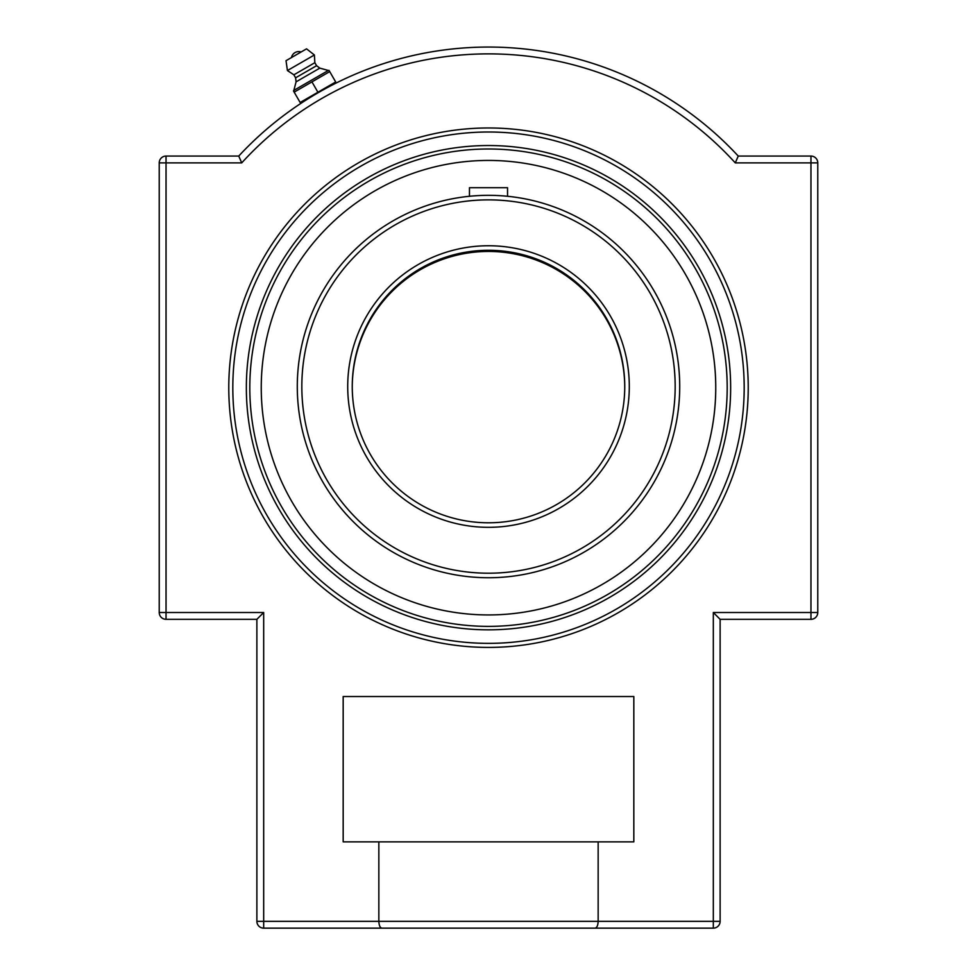 <?xml version="1.0" encoding="UTF-8"?>
<svg xmlns="http://www.w3.org/2000/svg" width="977" height="977" viewBox="0 0 977 977"><rect width="100%" height="100%" fill="white"/><g stroke="black" fill="none" stroke-linecap="round" stroke-linejoin="round"><path stroke-width="1.47" d="M488.5 647.409A259.711 259.711 0 0 1 263.582 257.83A259.711 259.711 0 0 1 713.418 257.83A259.711 259.711 0 0 1 488.5 647.409M488.5 145.536A242.149 242.149 0 0 1 730.649 387.686A242.149 242.149 0 0 1 488.5 629.835A242.149 242.149 0 0 1 246.351 387.686A242.149 242.149 0 0 1 488.5 145.536M240.745 309.794L243.029 302.858M733.971 302.858L735.461 307.315M243.029 472.526L241.539 468.068M736.255 465.577L733.971 472.526M309.929 97.615L306.522 99.739L306.119 99.043L317.916 92.241L300.147 102.5L294.162 92.143L329.713 71.614L335.697 81.97L317.916 92.241L329.725 85.426L330.128 86.123L328.333 87.063M320.48 91.386L318.184 92.693M306.522 99.739L307.401 99.19M598.156 841.856L598.156 921.335C597.924 925.61 596.874 927.881 595.017 928.15L713.32 928.15A6.815 6.815 0 0 0 720.122 921.335L720.122 619.32L810.959 619.32A6.815 6.815 0 0 0 817.773 612.506L817.773 162.878A6.815 6.815 0 0 0 810.959 156.064L738.258 156.064A340.631 340.631 0 0 0 238.742 156.064L166.041 156.064A6.815 6.815 0 0 0 159.227 162.878L159.227 612.506A6.815 6.815 0 0 0 166.041 619.32L256.878 619.32L256.878 921.335A6.815 6.815 0 0 0 263.68 928.15L381.983 928.15C380.126 927.881 379.076 925.61 378.844 921.335L378.844 841.856L633.829 841.856L633.829 696.528L343.171 696.528L343.171 841.856L378.844 841.856M409.021 928.15L263.68 928.15L263.68 612.506L256.878 619.32M159.227 162.878L241.734 162.878L238.742 156.064L241.734 162.878A333.816 333.816 0 0 1 735.266 162.878L738.258 156.064L735.266 162.878L810.959 162.878L810.959 156.064M817.773 162.878L810.959 162.878L810.959 612.506L713.32 612.506L720.122 619.32M381.983 928.15L713.32 928.15L713.32 921.335L720.122 921.335M317.916 92.241L311.944 81.873M329.713 71.614L329.005 70.393L329.713 71.614M293.466 90.91L294.162 92.143L293.857 90.373L328.333 70.466L319.821 68.121L316.585 65.703L314.85 62.699L314.386 54.981L306.546 48.85L286.029 60.696L287.421 70.552L293.882 74.814L295.604 77.818L296.08 81.836L293.857 90.373M329.005 70.393L328.333 70.466M301.099 52.001L291.488 57.545A7.352 7.352 0 0 1 301.099 52.001M314.386 54.981L287.421 70.552M314.85 62.699L293.882 74.814M316.585 65.703L295.604 77.818M319.821 68.121L296.08 81.836M401.449 177.765A227.262 227.262 0 0 0 278.579 474.737A227.262 227.262 0 0 0 575.551 597.606A227.262 227.262 0 0 0 698.421 300.635A227.262 227.262 0 0 0 401.449 177.765M678.759 405.565L679.052 402.329M679.418 397.15L679.565 393.816M679.674 382.886L679.711 386.538A191.211 191.211 0 0 0 488.5 195.327A191.211 191.211 0 0 0 297.289 386.538A191.211 191.211 0 0 0 488.5 577.737A191.211 191.211 0 0 0 679.711 386.538A191.211 191.211 0 0 0 488.5 195.327A191.211 191.211 0 0 0 297.289 386.538A191.211 191.211 0 0 0 488.5 577.737A191.211 191.211 0 0 0 679.711 386.538M679.418 375.937L679.565 379.247M679.052 370.759L678.893 368.952M624.755 386.538A136.255 136.255 0 0 1 420.379 504.535A136.255 136.255 0 0 1 420.379 268.541A136.255 136.255 0 0 1 624.755 386.538M488.5 250.283L495.779 250.478L488.5 250.283M495.803 250.478L504.279 251.199L495.803 250.478M481.197 250.478L472.721 251.199L481.197 250.478M472.721 195.974L469.461 196.279L469.461 187.706L507.539 187.706L507.539 196.279L504.291 195.986M499.125 195.62L495.791 195.461M492.176 195.363L488.5 195.327M488.5 251.443A136.255 136.255 0 0 1 624.755 387.112A136.255 136.255 0 0 0 488.5 251.443A136.255 136.255 0 0 0 352.245 387.112A136.255 136.255 0 0 1 488.5 251.443M488.5 148.993A238.693 238.693 0 0 1 695.209 507.039A238.693 238.693 0 0 1 281.791 507.039A238.693 238.693 0 0 1 488.5 148.993M488.5 132.005A255.681 255.681 0 0 1 709.925 515.526A255.681 255.681 0 0 1 267.075 515.526A255.681 255.681 0 0 1 488.5 132.005M256.878 921.335L713.32 921.335L713.32 612.506M810.959 619.32L810.959 612.506L817.773 612.506M166.041 619.32L166.041 156.064M159.227 612.506L263.68 612.506M629.298 386.538A140.798 140.798 0 0 0 418.107 264.608A140.798 140.798 0 0 0 418.107 508.467A140.798 140.798 0 0 0 629.298 386.538M675.168 386.538A186.668 186.668 0 0 1 488.5 573.206A186.668 186.668 0 0 1 301.832 386.538A186.668 186.668 0 0 1 488.5 199.87A186.668 186.668 0 0 1 675.168 386.538"/></g></svg>
